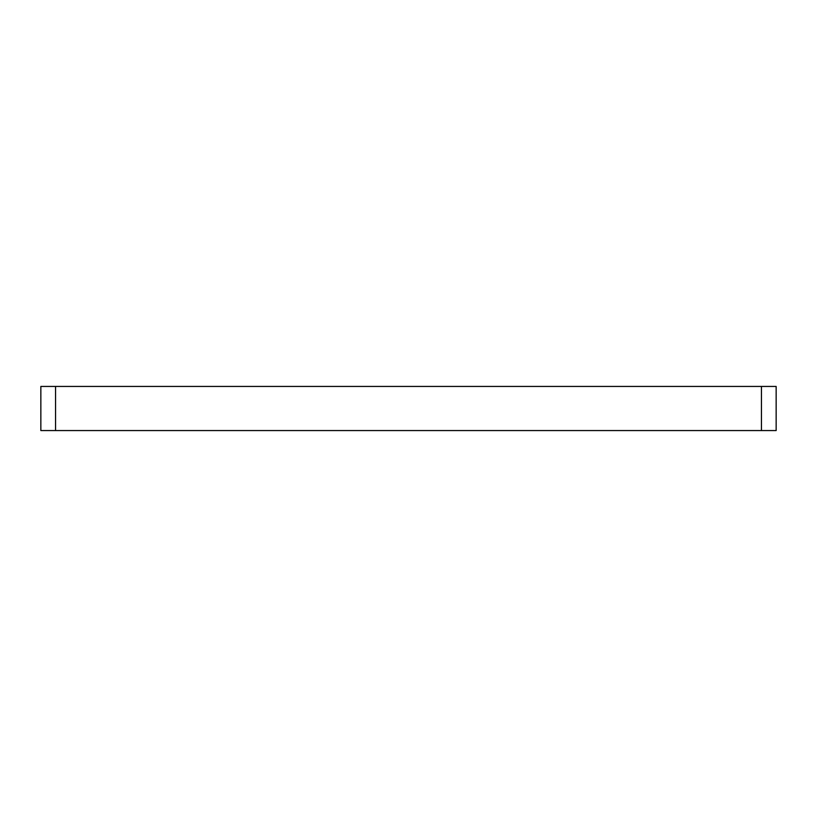 <?xml version="1.0" encoding="UTF-8"?>
<svg xmlns="http://www.w3.org/2000/svg" width="817" height="817" viewBox="0 0 817 817"><rect width="100%" height="100%" fill="white"/><g stroke="black" fill="none" stroke-linecap="round" stroke-linejoin="round"><path stroke-width="1.23" d="M40.85 430.559L776.15 430.559L776.15 386.441L761.444 386.441L761.444 430.559L55.556 430.559L55.556 386.441L776.15 386.441L776.15 430.559L761.444 430.559L761.444 386.441L40.85 386.441L40.85 430.559L55.556 430.559L55.556 386.441L40.85 386.441L40.85 430.559"/></g></svg>
